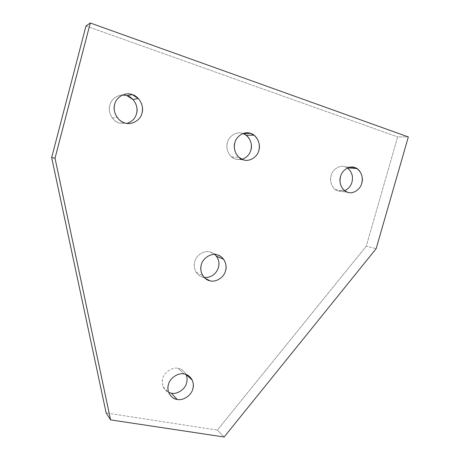 <?xml version="1.0" encoding="UTF-8"?>
<svg xmlns="http://www.w3.org/2000/svg" width="460" height="460" viewBox="0 0 460 460"><rect width="100%" height="100%" fill="white"/><g stroke="black" fill="none" stroke-linecap="round" stroke-linejoin="round"><path stroke-width="0.34" stroke-dasharray="2.3 1.72" d="M184.224 374.003L178.146 368.356C181.527 368.954 184.138 370.95 185.966 374.342L186.041 374.492C184.224 371.013 181.591 368.966 178.146 368.356L184.224 374.003M119.629 123.205L124.689 122.883L119.629 123.205C116.851 122.389 114.408 120.623 112.286 117.909C109.514 113.666 108.698 109.417 109.842 105.162C111.711 99.004 115.989 95.611 122.665 94.967C115.989 95.611 111.711 99.004 109.842 105.162C107.462 111.878 112.861 121.739 119.629 123.205L126.948 123.389L119.629 123.205M235.692 159.212L243.288 159.804L235.692 159.212L231.42 156.802C227.407 152.68 226.073 147.936 227.418 142.577C228.689 135.976 237.124 130.991 242.782 133.434L243.311 133.434L242.782 133.434C237.124 130.991 228.689 135.976 227.418 142.577C225.158 148.867 229.724 157.952 235.692 159.212L242 159.315L235.692 159.212M338.175 191.009L347.697 192.297L338.175 191.009L335.403 189.629C331.177 185.961 329.757 181.28 331.137 175.588C332.413 169.401 340.043 164.611 345.046 166.802L347.501 168.015L345.046 166.802L350.169 167.187L345.046 166.802C340.043 164.611 332.413 169.401 331.137 175.588C328.992 181.499 332.873 189.922 338.175 191.009L344.649 190.716L338.175 191.009M203.205 277.282L205.039 278.225L203.205 277.282C200.468 276.673 198.156 275.022 196.265 272.332C194.246 268.835 193.746 265.293 194.758 261.711C195.994 255.26 204.453 249.952 210.168 251.976L214.906 254.501L210.168 251.976L217.085 254.834L210.168 251.976C204.453 249.952 195.994 255.26 194.758 261.711C192.527 267.915 197.185 276.42 203.205 277.282L204.263 277.483L203.205 277.282M171.31 393.197C167.647 392.598 164.91 390.413 163.087 386.641C162.081 383.916 161.949 381.248 162.696 378.655C163.898 372.353 172.379 366.735 178.146 368.356C172.379 366.735 163.898 372.353 162.696 378.655C161.345 384.801 163.34 389.39 168.688 392.414M224.129 437L217.344 430.1L366.263 246.18L376.148 248.676L366.263 246.18L397.653 136.902L408.336 136.942L397.653 136.902L366.263 246.18L217.344 430.1L106.151 412.971L217.344 430.1L224.129 437M85.98 25.984L397.653 136.902L85.98 25.984M347.823 167.871L347.214 167.825M196.265 272.332L202.86 275.695M335.403 189.629L344.879 190.888M231.42 156.802L238.935 157.337M112.286 117.909L117.173 117.449M163.087 386.641L168.82 392.759"/><path stroke-width="0.69" d="M171.31 393.197L177.209 399.441C183.12 400.971 191.596 395.192 192.826 388.855C193.66 385.98 193.453 383.065 192.199 380.104C190.336 376.642 187.68 374.607 184.224 374.003C178.336 372.364 169.665 378.143 168.435 384.589C167.664 387.245 167.796 389.971 168.82 392.759C170.677 396.612 173.472 398.837 177.209 399.441L171.31 393.197C177.1 394.714 185.397 389.091 186.593 382.898C185.397 389.091 177.1 394.714 171.31 393.197L168.688 392.414M186.041 374.492C187.208 377.349 187.392 380.15 186.593 382.898C187.392 380.15 187.208 377.349 186.041 374.492M124.689 122.883C131.313 125.568 140.708 120.209 142.002 113.085C143.33 107.991 142.105 103.143 138.333 98.532L132.204 94.593L126.943 95.64L132.934 99.475C136.62 103.966 137.822 108.692 136.534 113.654C135.24 118.433 132.049 121.676 126.948 123.389C132.049 121.676 135.24 118.433 136.534 113.654C138.885 107.065 133.705 97.238 126.943 95.64L132.204 94.593C125.609 91.776 115.983 97.094 114.684 104.357C113.511 108.727 114.339 113.091 117.173 117.449C119.341 120.232 121.848 122.044 124.689 122.883C117.76 121.377 112.24 111.257 114.684 104.357C115.983 97.094 125.609 91.776 132.204 94.593C139.133 96.238 144.417 106.323 142.002 113.085C140.708 120.209 131.313 125.568 124.689 122.883M243.288 159.804C249.084 162.184 257.514 157.05 258.819 150.408C260.268 144.457 258.664 139.386 254.018 135.194L250.573 133.388L243.311 133.434L250.573 133.388C244.8 130.887 236.181 135.993 234.87 142.755C233.49 148.252 234.847 153.111 238.935 157.337L243.288 159.804C237.199 158.516 232.553 149.201 234.87 142.755C236.181 135.993 244.8 130.887 250.573 133.388C256.657 134.797 261.108 144.083 258.819 150.408C257.514 157.05 249.084 162.184 243.288 159.804M243.047 133.526L246.157 135.2C250.723 139.288 252.298 144.239 250.89 150.046C249.613 154.594 246.652 157.682 242 159.315C246.652 157.682 249.613 154.594 250.89 150.046C253.069 143.991 248.917 135.062 243.047 133.526M347.697 192.297C352.808 194.436 360.427 189.514 361.732 183.287C363.187 177.157 361.594 172.253 356.948 168.578L354.746 167.532L350.169 167.187L354.746 167.532C349.657 165.289 341.878 170.194 340.567 176.525C339.147 182.35 340.584 187.139 344.879 190.888L347.697 192.297C342.303 191.193 338.365 182.574 340.567 176.525C341.878 170.194 349.657 165.289 354.746 167.532C360.134 168.751 363.906 177.341 361.732 183.287C360.427 189.514 352.808 194.436 347.697 192.297M347.501 168.015C351.871 171.672 353.349 176.404 351.946 182.206C350.842 186.105 348.41 188.939 344.649 190.716C348.41 188.939 350.842 186.105 351.946 182.206C353.349 176.404 351.871 171.672 347.501 168.015M205.039 278.225L209.938 280.749C215.792 282.699 224.25 277.236 225.515 270.75C226.636 266.777 225.981 262.93 223.56 259.204C221.726 256.881 219.564 255.427 217.085 254.834C211.255 252.77 202.607 258.215 201.336 264.822C200.301 268.49 200.807 272.119 202.86 275.695C204.786 278.45 207.149 280.134 209.938 280.749L205.039 278.225M214.906 254.501L216.516 256.26C218.897 259.9 219.541 263.661 218.448 267.536C215.987 274.39 211.261 277.702 204.263 277.483C211.261 277.702 215.987 274.39 218.448 267.536C219.73 262.643 218.552 258.296 214.906 254.501M122.665 94.967L126.943 95.64L122.665 94.967M376.148 248.676L224.129 437L110.601 419.888L55.016 158.188L51.664 157.59L85.98 25.984L51.664 157.59L106.151 412.971L51.664 157.59L55.016 158.188L90.304 23L85.98 25.984L90.304 23L408.336 136.942L376.148 248.676L408.336 136.942L90.304 23L55.016 158.188L110.601 419.888L106.151 412.971L110.601 419.888L224.129 437L376.148 248.676M209.938 280.749C203.797 279.875 199.048 271.176 201.336 264.822C202.607 258.215 211.255 252.77 217.085 254.834C223.221 255.823 227.775 264.506 225.515 270.75C224.25 277.236 215.792 282.699 209.938 280.749M177.209 399.441C171.017 398.964 166.175 390.856 168.435 384.589C169.665 378.143 178.336 372.364 184.224 374.003C190.411 374.589 195.057 382.697 192.826 388.855C191.596 395.192 183.12 400.971 177.209 399.441M192.199 380.104L186.196 374.549M138.333 98.532L132.934 99.475M254.018 135.194L246.157 135.2M356.948 168.578L347.823 167.871M223.56 259.204L216.516 256.26"/></g></svg>
